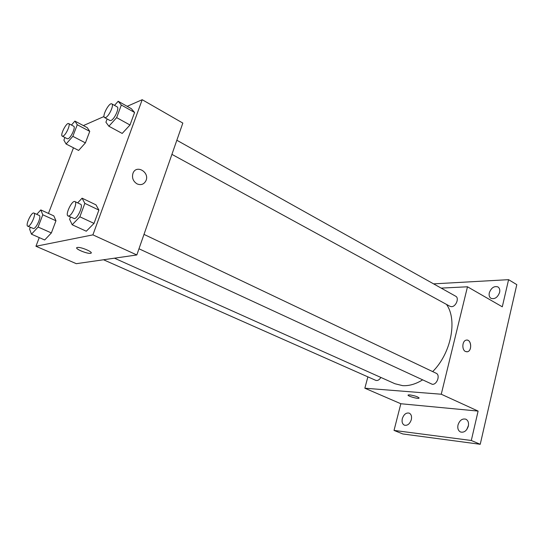 <?xml version="1.0" encoding="UTF-8"?>
<svg xmlns="http://www.w3.org/2000/svg" width="544" height="544" viewBox="0 0 544 544"><rect width="100%" height="100%" fill="white"/><g stroke="black" fill="none" stroke-linecap="round" stroke-linejoin="round"><path stroke-width="0.82" d="M468.486 425.374L466.704 429.644M433.588 283.866L508.586 279.664L516.8 284.641L480.236 444.292L402.791 433.956L394.026 430.413L400.84 403.743L478.108 411.087L471.294 440.484L480.236 444.292M508.586 279.664L502.296 306.809L467.48 286.783L441.259 394.23L478.108 411.087M465.474 351.499C461.632 349.846 462.176 340.802 466.147 340.156C471.24 338.674 472.512 350.948 467.357 351.764L465.474 351.499M468.336 426.156C466.711 430.862 464.1 432.806 460.51 431.99C458.204 430.732 457.368 428.393 458 424.98C459.632 420.281 462.25 418.35 465.861 419.193C468.126 420.444 468.948 422.763 468.336 426.156M411.318 419.662C409.795 423.973 407.49 425.809 404.403 425.177C402.356 424.068 401.656 421.886 402.315 418.635C403.838 414.324 406.15 412.495 409.251 413.148C411.271 414.256 411.958 416.425 411.318 419.662M471.294 440.484L394.026 430.413M441.259 394.23L364.847 388.205L400.84 403.743M364.847 388.205L367.88 376.856M499.61 292.393C497.672 297.439 494.802 299.418 490.994 298.336C489.348 297.242 488.784 295.406 489.301 292.828C491.239 287.783 494.115 285.818 497.944 286.919C499.555 288.014 500.113 289.836 499.61 292.393M114.451 258.182L394.93 383.738L402.58 385.635C408.959 386.056 415.582 384.166 422.45 379.97M432.684 371.606C451.126 353.308 457.64 319.913 446.515 304.422M441.177 288.109L467.48 286.783M138.978 248.778L432.283 384.295C436.988 384.921 440.518 374.972 436.2 373.279L143.997 234.396M171.918 154.367L450.004 306.326L451.486 306.666C455.92 306.83 459.483 297.996 455.702 296.235L176.841 140.257M380.875 377.448C379.304 379.95 377.59 380.909 375.734 380.338L103.516 259.76M409.768 394.876C415.514 395.862 418.581 396.977 418.975 398.215C417.391 399.051 406.184 395.631 408.286 394.951L409.768 394.876M467.112 340.102C471.702 340.354 471.927 351.098 467.35 351.764L466.711 351.825M127.167 106.325L142.202 99.708L182.832 123.08L136.823 254.959L76.316 263.684L35.952 246.255L39.25 237.599M142.202 99.708L92.902 234.865L136.823 254.959M137.04 183.879C133.049 181.281 131.709 177.718 133.015 173.189C136.435 164.05 150.192 172.536 145.819 180.962C143.8 184.464 140.869 185.429 137.04 183.879C140.869 185.436 143.793 184.464 145.819 180.962L145.819 180.962C150.192 172.536 136.435 164.05 133.015 173.189M87.271 127.663L89.753 131.376L85.408 142.875L78.635 150.443L85.408 142.875L89.753 131.376L87.271 127.663L74.902 121.081L77.255 124.746L72.828 136.32L66.096 144.01L63.886 140.134L64.899 137.503M95.975 204.85L98.892 210.072L94.017 223.4L86.292 231.22L94.017 223.4L98.892 210.072L95.975 204.85L82.09 198.179L84.85 203.368L79.866 216.804L72.189 224.76L69.612 219.314L70.455 217.063M83.375 125.589L104.04 116.498M48.464 213.425L73.474 147.798M92.902 234.865L35.952 246.255M131.301 108.65L134.586 112.479L130.002 124.998L122.196 133.443L130.002 124.998L134.586 112.479L131.301 108.65L118.184 101.259L121.326 105.019L116.647 117.633L108.882 126.228L105.91 122.21L107.127 118.959M53.822 215.886L55.964 220.776L51.367 232.941L44.683 239.986L51.367 232.941L55.964 220.776L53.822 215.886L40.793 209.909L42.792 214.778L38.1 227.032L31.47 234.185L29.607 229.112L30.294 227.331M77.357 247.472C80.893 246.643 94.629 252.702 90.603 253.286C87.237 254.191 73.27 248.112 77.316 247.479L77.357 247.472M91.181 252.926L90.603 253.28C87.822 254.068 75.793 249.363 76.724 247.833M36.754 214.336L40.793 209.909M27.751 226.202L33.619 228.589C36.509 228.201 41.677 216.131 39.243 215.472L33.946 213.064C31.566 211.623 25.078 225.372 27.751 226.202L28.281 226.222C31.144 225.821 36.346 213.704 33.946 213.064M42.792 214.778L55.964 220.776M38.1 227.032L51.367 232.941M31.47 234.185L44.683 239.986M71.461 125.059L74.902 121.081M62.281 136.15L67.334 138.761L68.129 138.72C71.012 137.768 75.868 126.956 73.726 126.256L68.694 123.597C66.524 122.094 59.813 135.232 62.281 136.15L63.063 136.102C65.926 135.13 70.802 124.277 68.694 123.597M77.255 124.746L89.753 131.376M72.828 136.32L85.408 142.875M66.096 144.01L78.635 150.443M77.656 202.864L82.09 198.179M68.048 215.948L74.474 218.627C77.928 218.137 83.477 205.142 80.621 204.272L74.956 201.586C72.094 199.825 64.858 214.86 68.048 215.948L68.775 215.988C72.196 215.478 77.785 202.436 74.956 201.586M84.85 203.368L98.892 210.072M79.866 216.804L94.017 223.4M72.189 224.76L86.292 231.22M114.505 105.393L118.184 101.259M104.598 117.579L109.97 120.51L111.03 120.469C114.437 119.32 119.646 107.794 117.178 106.889L111.826 103.897C109.249 102.061 101.687 116.389 104.598 117.579L105.652 117.524C109.031 116.348 114.267 104.781 111.826 103.897M121.326 105.019L134.586 112.479M116.647 117.633L130.002 124.998M108.882 126.228L122.196 133.443M419.077 397.814L418.975 398.215"/></g></svg>
